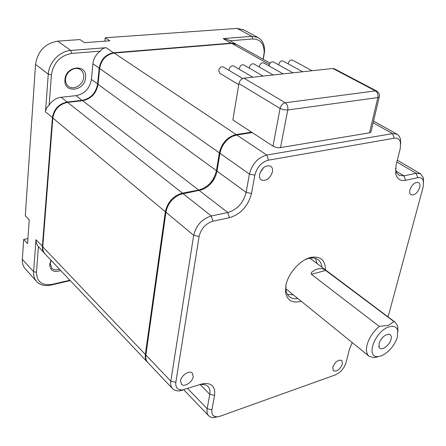 <?xml version="1.0" encoding="UTF-8"?>
<svg xmlns="http://www.w3.org/2000/svg" width="446" height="446" viewBox="0 0 446 446"><rect width="100%" height="100%" fill="white"/><g stroke="black" fill="none" stroke-linecap="round" stroke-linejoin="round"><path stroke-width="0.67" d="M44.851 253.735L44.79 253.674C42.994 251.812 42.192 249.398 42.381 246.426L52.411 117.666C53.927 109.036 58.844 103.823 67.173 102.028L61.152 97.273C56.229 97.964 52.221 100.584 49.132 105.128C46.914 106.99 45.693 109.242 45.47 111.885L48.268 74.147L35.546 64.347L25.288 215.702L29.23 219.755L27.563 243.594L23.677 239.441L27.908 238.604M23.677 239.441L22.333 259.26L33.606 271.703L35.981 239.714L36.31 242.708L37.715 245.774L44.522 253.389M49.132 105.128L51.435 74.772C53.526 62.68 60.288 55.566 71.711 53.431L100.222 51.156C95.979 54.362 93.532 58.554 92.885 63.722L99.168 68.154L97.607 84.004C95.907 93.069 90.772 98.516 82.209 100.344L67.173 102.028L67.29 102.413M51.435 74.772L48.268 74.147C48.882 62.473 59.792 51.028 70.802 50.454L106.198 47.694C103.74 47.912 101.744 49.066 100.222 51.156M35.546 64.347C37.743 51.112 45.118 43.379 57.673 41.149L70.802 50.454L71.711 53.431M36.461 281.32L25.567 269.178C23.186 266.58 22.11 263.274 22.333 259.26M70.273 280.595L51.056 285.055C45.085 286.321 40.335 285.2 36.795 281.699C34.414 279.096 33.35 275.762 33.606 271.703L36.461 272.316L38.401 246.766M69.927 280.233L52.149 284.353C42.041 285.797 36.812 281.788 36.461 272.316M60.762 270.549C53.854 272.757 50.169 270.7 49.707 264.389L50.989 260.224M236.631 44.466L231.82 43.396L269.373 64.48M42.771 246.839L52.834 118.017L165.338 211.733L145.346 354.458L42.771 246.839C42.582 249.81 43.385 252.224 45.18 254.086L147.147 361.823M67.608 102.374L82.644 100.684C91.218 98.85 96.353 93.404 98.053 84.333L99.62 68.472L219.326 152.855L216.421 170.684C213.902 180.914 207.987 187.381 198.671 190.074L182.397 193.124L67.608 102.374C59.279 104.169 54.351 109.381 52.834 118.017M238.939 83.575L280.082 108.462C280.93 105.317 282.664 103.422 285.284 102.775L243.929 78.173C241.358 78.747 239.697 80.548 238.939 83.575L232.868 119.946L251.633 132.206L236.112 134.547L114.193 53.041C106.159 54.574 101.298 59.719 99.62 68.472M114.193 53.041L231.82 43.396M61.152 97.273L76.11 95.645L82.32 100.718M92.885 63.722L91.385 79.466C89.724 88.464 84.634 93.861 76.11 95.645M64.954 79.644C65.685 65.495 87.461 63.633 85.576 77.643C84.851 91.413 63.388 93.744 64.954 79.644M99.648 68.244L99.168 68.154C100.846 59.402 105.696 54.261 113.736 52.728L231.323 43.123L236.163 44.204M228.943 40.162L223.24 38.585L251.851 36.355L257.844 37.447C262.532 40.068 264.757 44.762 264.517 51.541L263.285 59.379M230.041 40.781L252.754 38.969L251.851 36.355L237.127 28.405L105.217 37.776L109.85 40.809L84.495 42.671L79.951 39.566L57.673 41.149M237.127 28.405L243.7 29.849M263.647 167.545L259.99 172.831M104.877 41.177L105.217 37.776M377.723 356.845L373.882 357.647L369.266 356.387C366.5 354.157 365.787 350.255 367.136 344.686C369.154 337.756 373.185 331.657 379.223 326.388L311.386 274.318L311.13 273.197L311.793 272.082L315.105 269.819L318.667 268.698L322.068 268.665L324.532 269.568L393.907 321.527L388.505 325.379L379.223 326.388M381.129 355.886L377.957 356.549C365.118 358.01 375.041 330.843 389.023 326.851C393.612 325.502 396.505 326.684 397.704 330.408L397.369 337.226C394.242 346.157 388.828 352.379 381.129 355.886M68.701 72.035L67.117 74.159M59.48 269.194C56.296 270.326 53.726 269.997 51.775 268.202L50.264 263.53L51.134 260.375M219.326 152.855C221.807 142.937 227.404 136.833 236.112 134.547M165.338 211.733C167.607 201.982 173.293 195.783 182.397 193.124M147.548 362.236L147.409 362.102C145.625 360.257 144.933 357.709 145.346 354.458M183.802 389.81L208.6 415.678M65.534 79.037C65.857 71.589 75.279 65.752 80.486 69.699C82.861 71.432 83.943 73.958 83.725 77.275C83.33 84.74 73.846 90.532 68.628 86.418C66.382 84.712 65.35 82.248 65.534 79.037M379.011 343.571C381.402 337.628 384.798 334.517 389.196 334.238C391.109 334.779 391.716 336.507 391.014 339.423C389.548 345.617 381.051 351.454 379.172 347.506L379.011 343.571M209.224 185.218L214.922 177.586M222.916 145.357L224.801 142.625M251.633 132.206L251.538 132.735M243.929 78.173L332.872 68.472L375.409 90.895L376.881 91.162M334.327 68.756L332.872 68.472M172.507 388.622L147.938 362.659C146.154 360.82 145.468 358.277 145.875 355.033L165.929 212.224C167.59 204.084 172.217 198.197 179.81 194.551L202.4 189.622C210.239 185.943 215.117 179.777 217.035 171.136L219.95 153.296C221.573 145.68 225.721 140.038 232.377 136.37L236.748 134.976L252.274 132.624L273.353 146.383L276.559 147.492L279.486 147.749L369.522 132.847L370.91 132.211L371.033 131.693M252.754 38.969C260.336 39.125 264.138 43.675 264.16 52.622L263.123 59.285M373.151 122.739L392.541 133.627L266.758 155.035L236.748 134.976M229.088 70.429L229.11 69.359C229.985 66.56 231.496 65.428 233.643 65.952L233.771 66.03M287.43 294.427L292.966 294.834M317.162 263.631L315.4 258.357M368.903 356.098L285.819 288.757M309.518 258.195L311.369 259.282M249.375 68.16L249.431 67.301C250.295 64.575 251.761 63.449 253.824 63.934L253.947 64.001M269.077 65.98L269.139 65.306C269.997 62.641 271.419 61.531 273.409 61.972L273.521 62.039M288.205 63.884L288.267 63.365C289.12 60.767 290.502 59.669 292.414 60.071L292.526 60.132M278.711 64.921L278.778 64.33C279.631 61.699 281.03 60.595 282.981 61.013L283.093 61.074M259.299 67.056L259.36 66.292C260.224 63.6 261.668 62.485 263.692 62.947L263.809 63.009M239.307 69.281L239.346 68.322C240.221 65.562 241.71 64.43 243.811 64.938L243.934 65.004M238.749 84.729L219.794 73.233L218.713 70.407C219.594 67.58 221.132 66.437 223.318 66.989L223.446 67.067M297.605 298.575C294.427 299.037 291.773 298.48 289.644 296.908C287.436 295.207 286.17 292.626 285.847 289.175L286.02 284.76M219.95 153.296L249.425 174.074L246.131 192.36L251.488 193.458L254.833 175.172C256.98 167.15 261.534 162.143 268.492 160.153L394.225 138.227L392.541 133.627L397.001 134.179L398.908 135.701L400.475 138.896L400.731 143.868M396.851 161.982L416.135 173.31L403.959 175.847L399.047 175.284L396.572 172.725L395.479 168.432M395.892 171.024L403.959 175.847L405.581 180.29L417.746 177.709L416.135 173.31L420.494 173.778L423.332 177.647L423.605 181.957M217.799 416.809L212.63 417.584L210.334 416.965L208.817 415.906C207.2 414.256 206.654 411.87 207.173 408.753L187.688 388.566M200.17 384.563L209.776 394.309L207.173 408.753L211.922 409.818L214.565 395.379L209.776 394.309C210.361 390.813 209.715 388.126 207.825 386.242L205.104 384.703L201.553 384.38L204.753 383.443C212.296 383.409 215.569 387.39 214.565 395.379M199.011 384.831L201.553 384.38M182.687 390.189L179.169 390.913L177.017 390.869L174.659 390.205L172.769 388.895C170.996 387.067 170.35 384.502 170.824 381.191L145.875 355.016M165.929 212.224L193.67 235.332L170.824 381.191L175.83 382.306L199.1 236.469C201.068 228.592 205.695 223.502 212.987 221.194L229.5 217.687L227.811 212.53L211.292 215.97L182.999 193.597M199.1 236.469L193.67 235.332C196.151 225.319 202.027 218.869 211.292 215.97L212.987 221.194M217.035 171.136L246.131 192.36C243.388 202.869 237.278 209.587 227.811 212.53L199.278 190.542M254.833 175.172L249.425 174.074C252.129 163.877 257.911 157.533 266.758 155.035L268.492 160.153M394.225 138.227C397.464 137.797 399.549 139.174 400.48 142.352L400.291 148.406L396.115 164.897L395.764 174.063C397.213 179.108 400.486 181.188 405.581 180.29M417.746 177.709C420.684 177.196 422.574 178.328 423.427 181.098L423.198 186.852L389.012 313.505L387.78 316.66M211.922 409.818C211.348 414.39 213.116 416.726 217.219 416.815L220.263 416.174L335.303 374.924C340.538 372.549 344.111 368.457 346.029 362.654L349.413 349.302L352.195 342.617M175.83 382.306C175.345 387.457 177.525 390.016 182.369 389.982L200.544 384.324L204.753 383.443M251.488 193.458C248.171 206.046 240.846 214.125 229.5 217.687M301.044 301.351C292.03 303.542 286.839 300.286 285.473 291.584L285.942 285.122C288.244 272.958 300.782 259.277 311.347 257.314C320.585 256.043 325.285 260.224 325.452 269.858M272.434 171.933C270.02 178.64 266.34 181.327 261.401 179.983C259.784 178.84 259.182 176.945 259.605 174.297C261.992 167.59 265.66 164.875 270.599 166.157C272.272 167.311 272.885 169.24 272.434 171.933M419.669 187.632C417.484 193.068 414.613 195.448 411.061 194.774C409.735 193.91 409.361 192.248 409.941 189.784C412.11 184.343 414.975 181.946 418.532 182.587C419.887 183.457 420.266 185.14 419.669 187.632M332.716 367.342C335.124 361.829 338.157 359.509 341.809 360.39L342.489 363.903C340.069 369.405 337.031 371.708 333.385 370.81L332.716 367.342M193.23 376.686C192.566 382.083 184.243 387.513 181.433 384.335L180.541 380.784C181.165 375.376 189.511 369.935 192.31 373.068L193.23 376.686M393.907 321.527L395.111 322.168L397.72 326.076L397.921 331.512M305.711 259.377L309.195 258.262C312.663 257.548 315.551 257.972 317.864 259.539C320.195 261.2 321.549 263.753 321.923 267.204M42.799 246.515L35.981 239.714M52.857 117.755L45.47 111.885M113.841 53.074L106.198 47.694M223.24 38.585L231.429 43.429M52.149 284.353L51.056 285.055M98.053 84.333L216.421 170.684M82.644 100.684L198.671 190.074M91.385 79.466L98.081 84.099M325.842 270.393L311.386 274.318M280.501 147.648L287.776 109.978L283.773 109.772L280.082 108.462L272.952 146.137M264.199 54.211L263.876 55.031M369.522 132.847L377.846 97.574C378.314 94.552 377.5 92.328 375.409 90.895L285.284 102.775C287.335 104.342 288.166 106.745 287.776 109.978L377.846 97.574L379.245 97.005L379.356 96.526M377.957 356.549L373.882 357.647M270.109 63.193L236.196 44.221M388.232 334.188L389.196 334.238M228.335 39.828L235.7 43.948M257.844 37.447L243.092 29.525M68.628 86.418L68.266 86.139M264.16 52.622L264.517 51.541M370.91 132.211L379.245 97.005C379.802 94.407 378.961 92.428 376.714 91.073L334.177 68.673M223.318 66.989L242.669 78.524M289.644 296.908L289.192 296.545M397.001 134.179L373.553 121.061M399.047 175.284L398.663 175.055M420.494 173.778L397.302 160.198M400.48 142.352L400.475 138.896M395.786 170.617L395.764 174.063M423.427 181.098L423.332 177.647M217.219 416.815L213.941 417.618M182.369 389.982L179.169 390.913M285.847 289.175L285.473 291.584M378.76 346.185L379.172 347.506M395.111 322.168L310.962 258.97M309.195 258.262L311.347 257.314M263.692 62.947L283.132 73.897M397.704 330.408L397.72 326.076M282.981 61.013L302.594 71.778M233.643 65.952L252.798 77.208M292.414 60.071L312.105 70.741M253.824 63.934L273.181 74.984M273.409 61.972L292.938 72.826M243.811 64.938L263.068 76.088"/></g></svg>
